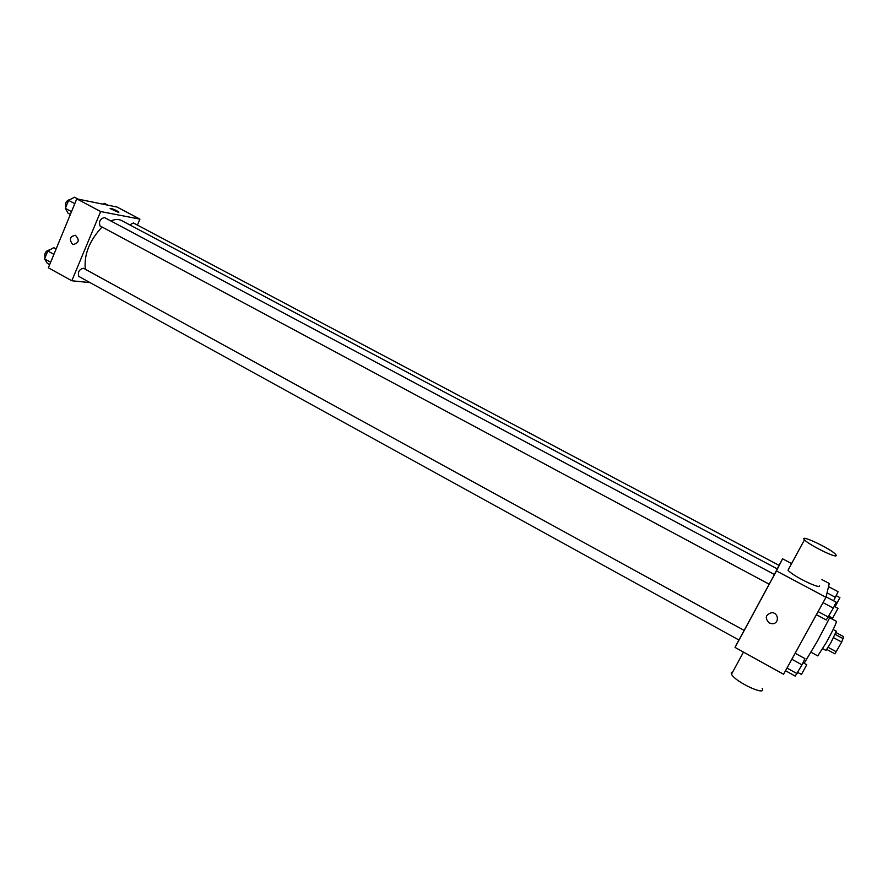 <?xml version="1.0" encoding="UTF-8"?>
<svg xmlns="http://www.w3.org/2000/svg" width="888" height="888" viewBox="0 0 888 888"><rect width="100%" height="100%" fill="white"/><g stroke="black" fill="none" stroke-linecap="round" stroke-linejoin="round"><path stroke-width="1.33" d="M835.997 632.545L843.6 636.629L841.702 642.091L834.909 653.834L826.85 649.461M828.204 647.374L836.307 651.77M833.566 637.695L841.702 642.091M833.144 629.503L836.341 631.224L830.768 642.945L825.973 650.427L822.776 648.695M835.186 634.398L843.3 638.772M829.714 617.77L836.452 621.378C836.318 623.298 832.955 630.325 826.351 642.446L817.793 655.91L811.077 652.258M830.158 616.871L817.482 641.003L804.151 663.28M835.464 603.562L834.842 606.693M821.911 579.598L829.281 583.494L825.995 597.291L783.571 674.258L735.031 647.419L738.86 639.982M777.211 568.864L782.583 558.807L776.445 570.929L825.995 597.291M776.445 570.929L735.031 647.419M769.241 622.988C764.635 618.148 765.423 614.707 771.628 612.676C778.898 612.465 779.475 623.953 772.183 623.731L769.241 622.988C764.635 618.148 765.423 614.707 771.628 612.676C778.898 612.465 779.475 623.953 772.183 623.731L769.241 622.988M744.155 630.402L769.175 584.215M774.38 574.481L777.289 568.897L121.612 220.557C118.626 219.014 115.029 219.147 110.822 220.946M769.23 584.149L774.436 574.514L104.451 217.549C100.122 218.825 98.657 221.612 100.022 225.929L769.197 584.226M739.027 639.926L744.177 630.413L83.428 268.22C79.11 269.43 77.578 272.161 78.843 276.434L738.971 640.037M782.583 558.807L791.585 563.569M819.602 585.891C819.668 589.332 791.552 575.302 788.022 570.14L788.877 568.564M732.8 671.816L731.279 672.549L731.512 674.17C734.898 681.851 767.21 696.858 762.17 688.422M836.274 555.544C836.563 558.596 808.28 544.566 804.495 539.793C798.379 533.422 830.89 548.717 835.708 554.467L836.274 555.544M85.348 269.275C83.838 254.69 89.399 240.604 102.053 227.017M129.792 224.897L133.355 222.944L779.076 565.379M137.407 225.086L139.927 219.136L100.644 211.544L71.817 280.763L90.043 282.606M139.927 219.136L117.038 207.037L76.779 198.857L100.644 211.544M76.779 198.857L48.363 267.799L71.817 280.763M72.505 244.211C68.964 239.394 69.908 236.419 75.347 235.276C79.742 239.793 79.065 242.879 73.282 244.522L72.505 244.211M118.137 212.232L110.179 208.569C112.154 208.491 115.04 209.646 118.814 212.043L118.137 212.232M110.123 208.403C112.765 208.736 115.662 209.945 118.814 212.043L118.87 212.21M72.516 244.211C68.964 239.394 69.919 236.419 75.347 235.276C79.754 239.793 79.065 242.879 73.282 244.522L72.516 244.211M107.837 205.172L104.362 203.33L102.853 204.162M56.133 248.962L53.746 247.652L47.808 251.004L44.567 258.885L47.286 263.325L49.661 264.646M47.808 251.004L53.913 254.345M44.567 258.885L50.66 262.238M45.033 257.753C44.145 253.291 45.765 250.649 49.883 249.839M78.088 199.123L74.503 197.214L68.631 200.355L65.346 208.347L67.954 213.12L70.374 214.419M68.631 200.355L74.803 203.652M65.346 208.347L71.506 211.655M65.712 207.459C64.824 203.008 66.389 200.333 70.396 199.412M828.537 586.624L838.117 591.697L833.577 600.81M827.05 592.884L835.475 597.358M835.064 606.804L839.915 597.646L836.252 595.693M795.149 653.257L804.905 658.596L801.986 664.835L795.215 676.101L785.514 670.74M791.841 659.262L801.986 664.835M786.99 668.065L797.113 673.637M801.52 674.336L806.77 664.724L803.007 662.659M826.106 596.836L836.119 602.153L833.344 608.147L826.262 619.968L816.405 614.685M823.043 602.641L833.344 608.147M818.114 611.599L828.393 617.105M832.667 618.115L837.995 608.369L834.176 606.338M743.5 652.103L731.512 674.17M788.022 570.14L804.495 539.793M797.779 672.438L801.509 674.492M828.893 616.194L832.667 618.215"/></g></svg>
